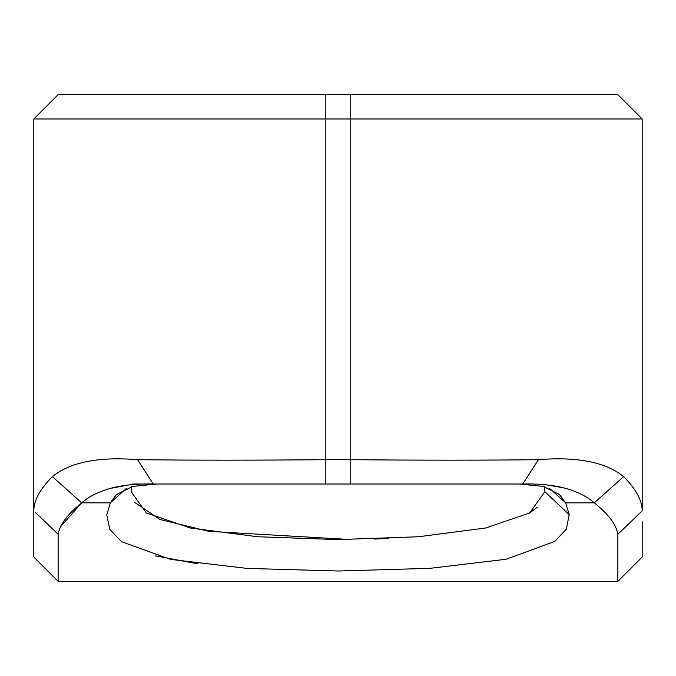 <?xml version="1.0" encoding="UTF-8"?>
<svg xmlns="http://www.w3.org/2000/svg" width="676" height="676" viewBox="0 0 676 676"><rect width="100%" height="100%" fill="white"/><g stroke="black" fill="none" stroke-linecap="round" stroke-linejoin="round"><path stroke-width="1.01" d="M617.864 94.64L642.2 118.976L617.864 94.64L58.136 94.64L33.8 118.976L33.8 557.024L58.136 581.36L617.864 581.36L617.864 534.268C616.25 524.61 608.4 514.14 594.314 502.86C578.757 489.525 554.903 483.247 522.742 484.016L519.033 484.016L543.149 486.399L559.491 494.502L565.694 502.86L549.656 488.478M537.183 507.406L528.962 513.38M388.742 538.502L374.183 539.042M350.185 539.524L208.715 531.319L159.975 519.481L134.389 502.226M325.832 94.64L325.832 118.976L642.2 118.976L642.2 510.87C642.141 500.358 635.947 488.942 623.61 476.631C605.848 462.181 577.456 456.528 538.434 459.68C577.448 456.528 605.84 462.173 623.61 476.631C635.947 488.942 642.141 500.358 642.2 510.87L617.864 534.268C616.25 524.61 608.4 514.14 594.314 502.86L565.694 502.86L569.192 514.664L544.856 491.663L544.239 486.678M617.864 581.36L642.2 557.024L642.2 521.559M58.136 94.64L33.8 118.976L325.832 118.976L325.832 459.68C254.97 460.331 192.212 460.331 137.566 459.68C98.62 456.511 70.228 462.164 52.39 476.631L53.429 475.659M109.377 488.621L126.522 485.36M241.898 484.016L522.742 484.016L538.434 459.68C483.796 460.331 421.038 460.331 350.168 459.68L350.168 484.016L522.903 484.016M350.168 484.016L153.249 484.016C121.114 483.239 97.251 489.525 81.686 502.86L60.172 527.153M156.967 484.016L132.834 486.399L116.509 494.502L110.306 502.86L81.686 502.86C67.617 514.115 59.767 524.584 58.136 534.268L35.431 512.442M325.832 484.016L325.832 459.68L350.168 459.68L350.168 94.64M132.572 484.016L228.488 484.016M131.761 486.678L131.144 491.663L146.337 512.966L190.336 527.998L257.581 536.752L337.975 539.583L418.376 536.761L485.63 528.007L529.654 512.974L544.856 491.663M33.8 510.87C33.876 500.367 40.07 488.951 52.39 476.631L81.686 502.86M569.192 514.664L566.378 529.088L554.751 541.476L506.045 559.263L429.792 568.355L338.507 571.009L247.146 568.415L170.648 559.398L121.604 541.721L109.782 529.384L106.774 515.011L110.298 502.851L126.344 488.478M58.136 534.268L58.136 581.36M109.14 505.496L109.343 504.989M197.992 563.852L155.497 555.883M640.569 512.442L631.384 521.272M549.478 485.36L564.46 488.047M592.928 501.719L593.663 502.319M115.452 498.237L124.916 489.762M153.249 484.016L137.566 459.68M623.61 476.631L594.314 502.86"/></g></svg>
